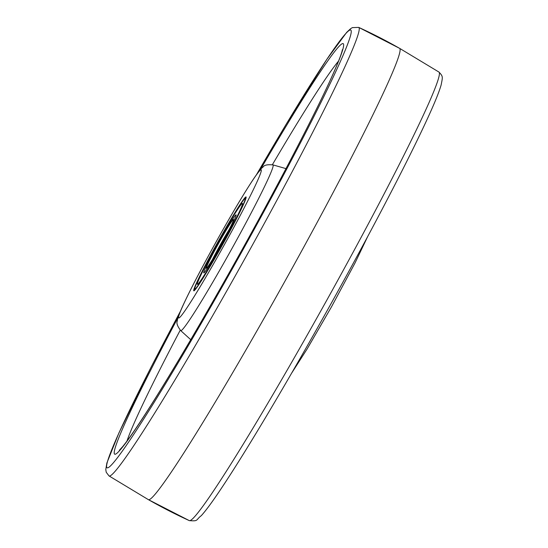 <?xml version="1.0" encoding="UTF-8"?>
<svg xmlns="http://www.w3.org/2000/svg" width="548" height="548" viewBox="0 0 548 548"><rect width="100%" height="100%" fill="white"/><g stroke="black" fill="none" stroke-linecap="round" stroke-linejoin="round"><path stroke-width="0.82" d="M193.793 290.824A53.718 2.719 -60.9 0 0 222.337 245.127A53.718 2.719 -60.9 0 0 246.052 196.951A53.718 2.719 -60.9 0 0 246.038 196.951A53.718 2.719 -60.9 0 0 217.494 242.648A53.718 2.719 -60.9 0 0 193.786 290.817A53.718 2.719 -60.9 0 0 193.793 290.824M180.333 311.415L150.995 367.345L118.909 432.947L106.86 463.053L105.778 469.561L106.23 472.26L108.997 475.904L148.364 499.639A258.259 13.063 -60.9 0 0 148.364 499.639A258.259 13.063 -60.9 0 0 148.398 499.66A258.259 13.063 -60.9 0 0 285.604 280.021A258.259 13.063 -60.9 0 0 399.643 48.368A258.259 13.063 -60.9 0 0 399.636 48.361L439.003 72.096A256.676 12.988 -60.9 0 1 325.43 302.64A256.676 12.988 -60.9 0 1 189.266 520.6A516.517 515.853 -64.8 0 1 184.553 518.415A516.517 515.853 -64.8 0 1 148.398 499.66M108.997 475.904A256.676 12.988 -60.9 0 0 109.086 475.952A256.676 12.988 -60.9 0 0 245.696 257.211A256.676 12.988 -60.9 0 0 358.741 27.407A256.676 12.988 -60.9 0 0 358.728 27.4A256.676 12.988 -60.9 0 0 358.735 27.4A516.517 515.853 -64.8 0 1 363.447 29.592A516.517 515.853 -64.8 0 1 399.602 48.347M197.39 284.364A46.327 2.343 119.1 0 1 197.383 284.364A46.327 2.343 119.1 0 1 217.83 242.819A46.327 2.343 119.1 0 1 242.449 203.411A46.327 2.343 119.1 0 1 242.456 203.411A46.327 2.343 119.1 0 1 222.002 244.956A46.327 2.343 119.1 0 1 197.39 284.364A46.327 2.343 119.1 0 1 197.383 284.364A46.327 2.343 119.1 0 1 217.83 242.819A46.327 2.343 119.1 0 1 242.449 203.411A46.327 2.343 119.1 0 1 242.456 203.411A46.327 2.343 119.1 0 1 222.002 244.956A46.327 2.343 119.1 0 1 197.39 284.364M203.76 272.911A33.216 1.678 -60.9 0 0 221.413 244.655A33.216 1.678 -60.9 0 0 236.078 214.864A33.216 1.678 -60.9 0 0 236.072 214.864A33.216 1.678 -60.9 0 0 218.419 243.12A33.216 1.678 -60.9 0 0 203.76 272.911L203.76 272.911A33.216 1.678 119.1 0 1 218.419 243.12A33.216 1.678 119.1 0 1 236.072 214.864A33.216 1.678 119.1 0 1 236.078 214.864A33.216 1.678 119.1 0 1 221.413 244.655A33.216 1.678 119.1 0 1 203.76 272.911M261.143 169.818A84.769 4.288 119.1 0 1 223.81 245.716A84.769 4.288 119.1 0 1 178.689 317.956A84.769 4.288 119.1 0 1 216.028 242.058A84.769 4.288 119.1 0 1 261.143 169.818M273.007 164.907A94.831 4.795 -60.9 0 0 272.973 164.893C267.506 164.4 264.259 165.058 263.225 166.866C261.444 168.222 259.93 169.654 254.087 178.127C244.463 192.547 231.893 213.645 216.371 241.415C200.863 269.349 189.45 291.31 182.128 307.298C177.956 316.792 177.504 318.874 177.264 321.114C176.305 323.142 177.456 326.3 180.71 330.588A94.831 4.795 -60.9 0 0 180.772 330.629A94.831 4.795 -60.9 0 0 231.242 249.813A94.831 4.795 -60.9 0 0 273.007 164.907M126.972 441.058A225.043 11.385 119.1 0 1 180.251 330.149M272.356 164.736A225.043 11.385 119.1 0 1 338.582 61.034M178.059 317.484A234.928 11.885 -60.9 0 0 114.676 454.182A234.928 11.885 -60.9 0 0 239.716 253.971A234.928 11.885 -60.9 0 0 343.185 43.635A234.928 11.885 -60.9 0 0 260.43 169.544M256.533 174.6A250.498 12.673 119.1 0 1 350.754 30.03A250.498 12.673 119.1 0 1 240.428 254.306A250.498 12.673 119.1 0 1 107.107 467.78A250.498 12.673 119.1 0 1 180.299 311.504M439.003 72.096C443.174 76.562 442.743 76.679 441.14 84.954C439.297 91.386 435.283 101.421 429.091 115.053C421.248 132.349 410.548 154.221 397.005 180.662C377.147 219.364 354.481 261.581 329.006 307.312C305.387 349.665 283.056 388.374 262.013 423.44C245.867 450.305 232.249 472.047 221.152 488.665C212.528 501.591 205.911 510.592 201.301 515.661C195.533 519.984 198.821 521.422 189.266 520.6A256.676 12.988 -60.9 0 0 189.266 520.6L148.357 499.632M194.8 289.015A51.649 2.61 -60.9 0 0 222.289 244.997A51.649 2.61 -60.9 0 0 245.038 198.753A51.649 2.61 -60.9 0 0 217.549 242.771A51.649 2.61 -60.9 0 0 194.8 289.015M233.482 219.515A27.893 1.411 119.1 0 1 221.2 244.49A27.893 1.411 119.1 0 1 206.349 268.26A27.893 1.411 119.1 0 1 218.638 243.285A27.893 1.411 119.1 0 1 233.482 219.515M229.345 229.215A25.825 1.308 -60.9 0 0 212.405 259.629M180.71 330.588L190.731 339.685M272.973 164.893L285.981 168.626M399.643 48.368L358.735 27.4L352.371 27.612L350.59 28.708L346.699 32.339L326.848 59.335L285.988 124.56L256.478 174.675M291.522 373.332L307.079 349.042L331.629 306.592L355.008 262.999L367.667 236.585M342.39 49.697L341.993 51.409C340.829 55.725 337.616 63.794 332.341 75.61C315.538 113.231 277.446 186.457 236.852 259.074C203.616 318.655 169.62 376.277 146.706 411.904C135.829 428.796 127.807 440.38 122.636 446.668L119.361 450.257M246.093 197.78L244.415 198.965L240.915 203.596L233.181 215.761L217.59 242.689L203 269.972L196.732 282.946L194.643 288.33L194.513 290.419M233.277 220.714L233.29 220.515C233.914 220.358 229.783 228.516 220.913 244.997C212.843 259.738 205.767 269.835 207.096 267.561L207.254 267.451"/></g></svg>
